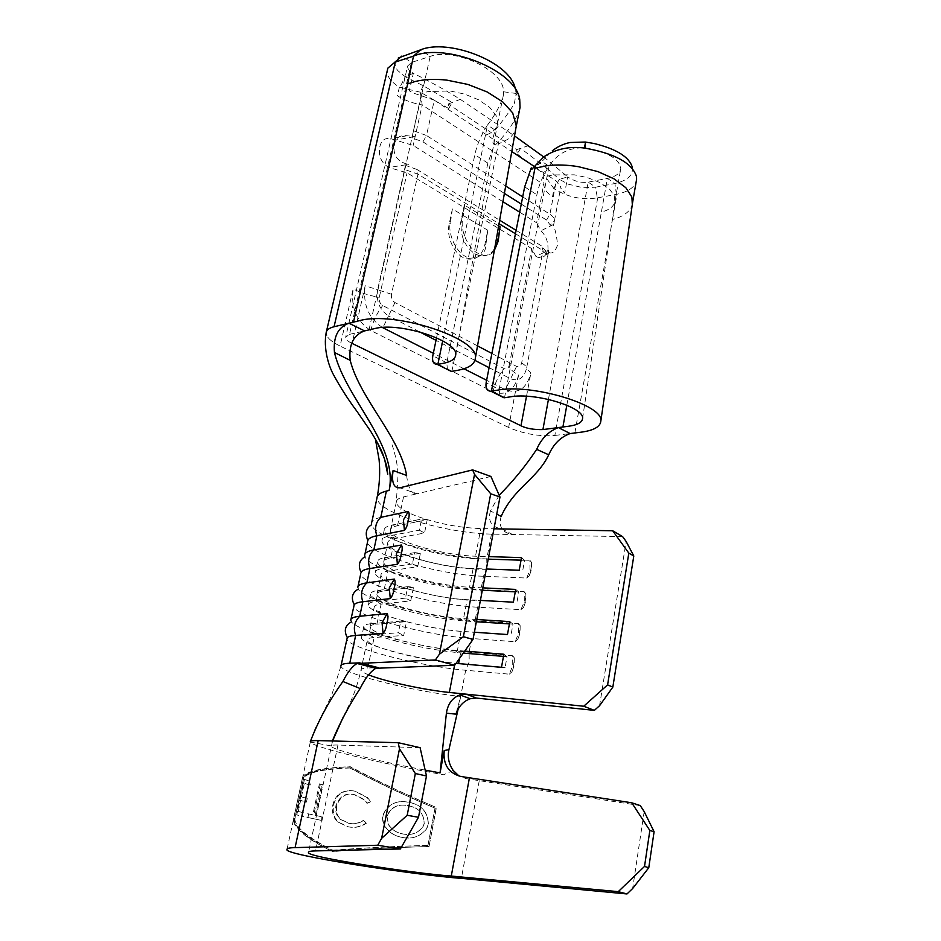 <?xml version="1.0" encoding="UTF-8"?>
<svg xmlns="http://www.w3.org/2000/svg" width="941" height="941" viewBox="0 0 941 941"><rect width="100%" height="100%" fill="white"/><g stroke="black" fill="none" stroke-linecap="round" stroke-linejoin="round"><path stroke-width="0.71" stroke-dasharray="4.71 3.53" d="M509.281 674.168L512.01 671.78L513.657 665.169L514.327 657.888L512.61 655.736L512.751 665.663L509.281 674.168L465.666 670.239C420.58 666.546 346.5 647.432 346.77 638.927M515.15 641.715L517.844 639.362L519.491 632.787L520.161 625.659L518.432 623.518L518.585 633.375L515.15 641.715L471.676 638.516C426.72 635.657 353.24 615.885 353.804 606.075M520.938 609.674L523.608 607.357L525.254 600.817L525.913 593.842L524.184 591.701L524.337 601.499L520.938 609.674L477.616 607.204C432.778 605.145 359.909 584.726 360.768 573.645L361.05 572.351M526.654 578.045L529.301 575.751L530.947 569.258L531.606 562.424L529.865 560.295L530.006 570.034L526.654 578.045L483.486 576.268C438.777 574.998 366.484 553.955 367.625 541.628L367.813 540.499M420.109 747.707L337.972 745.037C333.62 744.907 331.314 745.178 331.079 745.884L331.103 746.225C332.373 749.824 377.964 761.198 425.167 770.138M453.186 770.444L443.634 774.749C380.964 763.574 312.059 747.048 310.318 742.073L331.079 745.884L332.314 740.979M640.256 805.59L465.866 778.583L460.631 776.431M429.037 846.535L436.448 807.543C404.418 794.063 375.577 780.465 349.934 766.75C322.669 767.68 306.954 770.973 302.814 776.631L293.345 820.199C294.38 828.762 307.366 839.172 332.279 851.44C361.732 849.123 393.985 847.476 429.037 846.535L436.259 807.46C404.536 794.039 375.988 780.489 350.617 766.833C323.633 767.832 308.095 771.161 303.978 776.843L294.521 820.446C295.521 828.997 308.342 839.372 332.961 851.581C362.144 849.194 394.103 847.5 428.837 846.488M644.185 811.577L632.634 888.539M458.161 709.02L460.702 696.434L455.856 714.125M447.457 369.484L446.763 362.803L487.861 163.122L494.684 143.714L492.943 142.95L493.402 136.398L495.178 130.152L487.532 125.024C495.919 113.802 501.224 103.769 503.423 94.935L503.553 91.795C504.188 69.599 453.056 47.485 430.19 56.401L411.393 62.482L407.582 66.105L345.676 337.196L349.511 334.349L411.393 62.482L401.889 56.048M436.553 337.772L474.829 154.712C477.005 144.632 481.239 134.739 487.532 125.024L485.38 135.398L490.249 133.163C494.648 130.517 497.119 127.164 497.648 123.083L496.107 115.531L489.626 107.345L478.451 99.722L464.501 94.065L450.069 90.959L427.779 91.583L421.909 93.382L430.19 56.401L420.639 49.826M494.684 143.714L495.201 145.09L492.943 142.95M520.044 107.403C517.832 116.543 510.763 127.905 498.848 141.515L495.201 145.09M548.438 399.384L588.207 182.131L607.415 178.378C615.837 176.602 620.295 173.309 620.778 168.486C619.401 158.57 607.145 151.736 584.008 147.96C569.14 147.325 557.484 153.407 549.038 166.216L541.91 161.44L532.277 168.839M504.529 397.749L549.038 166.216C542.898 175.485 538.84 185.001 536.888 194.763L499.212 389.268L486.144 382.681M528.807 145.537L520.573 148.302L517.291 154.03L516.715 149.595L448.281 104.004L448.739 108.533L420.356 92.206L422.203 104.957L543.992 184.742L543.874 183.307L536.664 222.829L519.679 212.184M517.291 154.03L543.086 173.485L543.874 183.307M516.715 149.595L520.573 148.302L546.709 168.145L543.086 173.485L554.026 188.729L552.508 196.704C547.039 193.07 544.192 189.282 543.98 185.342M543.698 156.924L567.705 176.861L559.448 179.366L568.235 184.165L583.149 187.777L595.688 187.188L597.264 197.869C582.161 200.28 567.752 197.234 554.026 188.729M546.709 168.145L559.448 179.366L553.637 188.435M636.634 179.119C635.881 186.424 629.317 191.482 616.931 194.281L597.264 197.869M574.869 432.966L612.485 219.547L619.119 217.3C625.753 214.43 629.988 210.678 631.846 206.044L632.305 204.573M547.109 176.273L552.967 174.908L574.269 174.826L587.537 177.649L599.97 182.578L609.486 189.07L614.473 195.951L614.838 202.221C613.767 205.597 610.932 208.326 606.333 210.431L601.358 212.196L607.415 178.378L614.896 183.53L595.688 187.188L588.207 182.131C581.079 183.072 574.245 181.319 567.705 176.861L564.647 193.14L560.707 187.706L560.765 186.353L560.707 187.706M451.868 371.377L498.342 143.985L507.681 139.386C511.822 136.48 514.504 133.022 515.727 128.999M521.279 204.079L546.568 220.076L550.273 225.075L554.484 220.488L553.52 225.617L550.273 225.075M477.475 345.876L394.938 302.531C392.15 300.685 390.997 297.921 391.48 294.251L417.969 174.179L416.851 169.427L406.03 165.581L405.912 164.769L408.429 164.357L405.794 163.758C396.337 160.441 392.585 153.83 394.55 143.938C395.902 137.586 400.113 134.845 407.182 135.727L414.616 136.668L412.099 137.115L412.205 137.962L422.944 141.856L504.176 193.258M502.706 201.55L413.17 145.432L390.762 138.656C385.045 137.645 381.423 140.256 379.905 146.49C378.094 155.747 381.093 162.758 388.915 167.522L405.912 164.769L405.783 163.84L404.536 169.415L406.03 165.581M516.115 230.333L541.628 245.977L545.392 250.847L546.921 251.106L535.899 256.352L538.911 257.81C543.345 258.128 546.368 255.399 547.991 249.636C548.227 241.602 545.827 235.332 540.781 230.851L536.664 222.829M422.944 141.856L426.508 135.504L505.493 185.906M522.69 196.881L549.92 214.254C553.061 216.312 554.59 218.394 554.484 220.488L553.508 225.675C555.508 230.333 556.849 236.803 557.519 245.083C555.461 251.153 552.767 253.741 549.45 252.847L548.556 250.318L547.674 256.575L545.392 250.847M412.205 137.962L413.205 130.658L426.508 135.504L434.295 100.181L511.657 151.466M534.582 166.663L556.237 181.025L560.73 187.177M416.851 169.427L499.424 220.088M535.899 256.352L531.7 248.577L407.065 172.815L388.915 167.522M498.412 225.793L464.619 205.197L461.466 220.265L462.56 219.947C460.243 230.604 468.547 248.847 477.581 253.082L481.957 254.929C486.591 256.105 490.555 254.987 493.872 251.576M498.177 241.296L497.083 241.59L500.047 226.793M497.083 241.59C494.319 252.435 488.367 257.116 479.251 255.658L474.817 253.823C464.148 246.036 459.702 234.862 461.466 220.265M391.48 294.251L377.6 289.757L404.536 169.415L417.969 174.179L498.801 223.57M515.445 233.733L543.016 250.588L547.627 255.764L526.584 368.307L530.912 372.871C526.678 388.715 518.162 394.338 505.376 389.75L486.615 380.258M434.295 100.181L414.064 93.312L409.359 90.865L413.334 73.292C409.347 70.975 407.429 68.587 407.582 66.105M421.133 95.264L412.099 137.115L395.149 140.091M420.356 92.206L399.396 87.16C390.809 81.808 386.739 76.245 387.174 70.481M399.396 87.16L397.42 95.759C404.642 100.322 412.899 103.392 422.203 104.957L413.17 145.432M597.711 197.798L554.849 435.46C539.181 436.6 523.772 433.93 508.622 427.449L518.597 374.977C512.469 371.73 509.34 368.519 509.21 365.331C508.352 368.46 506.658 369.554 504.141 368.613L382.728 305.543C379.941 303.708 378.8 300.979 379.282 297.344L407.065 172.815M509.21 365.331L531.7 248.577M408.429 164.357L405.794 163.758M487.767 230.263L452.386 208.949L449.222 223.899C445.869 237.92 455.42 256.575 466.959 258.916C476.075 260.351 482.015 255.693 484.791 244.942L487.767 230.263L485.874 244.648C485.744 253.411 480.322 257.928 469.618 258.21C454.138 253.858 447.834 230.051 450.304 223.582L452.386 208.949M500.047 395.808L499.212 389.268M448.281 104.004L460.29 99.346C446.093 90.465 430.437 81.773 413.334 73.292L405.218 76.727L397.878 70.669C395.373 67.54 394.538 64.611 395.385 61.883L398.29 57.977M495.178 130.152C503.153 120.424 509.516 111.626 514.28 103.745L516.15 93.441L515.103 87.807M503.553 91.795L516.15 93.441M616.414 194.387L614.896 183.53C627.647 180.531 633.446 175.085 632.305 167.18L636.363 176.108M584.008 147.96L585.302 142.032M543.792 156.841L548.274 155.042L541.91 161.44M414.616 136.668L411.958 136.233M460.29 99.346L514.48 135.88M448.739 108.533L452.115 102.51L423.227 85.737L405.218 76.727L399.89 87.442M464.619 205.197L462.56 219.947M548.556 250.318L546.921 251.106L548.65 251.388M553.437 224.511L540.781 230.851M532.641 169.18L531.806 169.251M520.244 102.898L516.15 93.406M423.227 85.737L420.215 92.194M499.189 495.26L490.402 510.963L496.73 514.162M406.63 475.476C408.065 488.085 411.558 494.166 417.11 493.731L403.536 496.907C398.772 498.06 396.361 499.789 396.314 502.082L396.314 502.082C396.702 506.105 402.76 510.504 414.475 515.292C435.742 523.255 457.855 527.678 480.804 528.583L493.966 528.795M501.165 516.386C498.318 526.678 502.118 532.724 512.574 534.512L501.871 528.924C491.508 527.219 487.685 521.232 490.402 510.963M508.622 427.449L340.077 346.076C330.809 341.477 326.174 337.019 326.162 332.726C326.174 337.019 330.809 341.477 340.077 346.076L353.169 288.934C360.874 292.863 369.578 295.662 379.282 297.344M622.636 536.641L491.473 534.112C464.795 533.688 426.638 526.054 402.16 516.221C385.939 509.669 377.541 503.611 376.976 498.036L377.294 496.472M350.993 619.213L351.475 621.825C357.98 631.67 426.779 649.137 469.089 652.219L512.61 655.736M599.546 705.726L626.153 541.487M358.015 586.443L358.239 589.113C363.367 600.076 432.425 618.39 475.052 620.731L518.432 623.518M364.955 554.108L364.955 556.743C368.696 568.823 438 588.031 480.945 589.631L524.184 591.701M380.787 517.362C374.6 518.738 371.495 520.844 371.472 523.678L371.624 524.737C373.953 537.934 443.517 558.06 486.768 558.907L529.865 560.295M482.78 587.866L469.547 587.243C446.352 586.278 410.958 578.456 394.161 570.528C387.398 567.376 383.893 564.6 383.669 562.2C383.634 560.271 385.986 558.907 390.738 558.095L394.832 538.558L424.52 533.029L427.226 519.75L397.514 525.725C392.75 526.713 390.374 528.266 390.362 530.395C390.433 532.312 392.362 534.476 396.137 536.864C410.088 545.98 449.951 555.613 475.499 556.213L488.697 556.613M403.536 496.907L397.514 525.725L392.032 525.054L389.762 535.817L394.832 538.558C390.068 539.475 387.704 540.957 387.704 543.004C386.704 552.049 440.212 567.717 473.135 568.517L486.356 569.011M476.793 619.519L463.513 618.672C439.329 616.696 416.193 612.026 394.126 604.64C383.163 600.687 377.423 597.276 376.894 594.43C376.812 592.701 379.141 591.524 383.881 590.913L388.021 571.105C383.281 571.834 380.929 573.128 380.987 574.975C380.188 583.114 434.142 598.323 467.148 599.699L480.404 600.417M464.748 651.09L454.785 650.266C435.812 648.337 416.628 644.726 397.255 639.421C380.258 634.552 371.189 630.435 370.036 627.071C369.907 625.553 372.201 624.577 376.941 624.154L381.129 604.087C376.388 604.628 374.071 605.722 374.177 607.368C373.577 614.579 427.979 629.306 461.09 631.282L474.382 632.223M454.562 665.275L454.95 663.276L456.032 663.37L454.95 663.276C421.744 660.676 366.884 646.443 367.272 640.174C367.131 638.751 369.413 637.857 374.142 637.504L403.701 635.469L406.512 621.636L400.737 621.166L398.372 632.775L403.701 635.469M397.255 639.421L394.091 640.633C375.165 635.222 365.049 630.646 363.744 626.906C363.602 625.247 366.12 624.177 371.295 623.707L376.941 624.154L406.512 621.636M413.511 587.208L383.881 590.913L378.294 590.383L375.977 601.44L381.129 604.087L410.735 600.852L413.511 587.208L407.794 586.655L405.453 598.1L410.735 600.852M420.415 553.249L390.738 558.095L385.21 557.495L382.916 568.411L388.021 571.105L417.675 566.705L420.415 553.249L414.758 552.614L412.44 563.906L417.675 566.705M490.92 476.464L417.11 493.731L399.843 487.791M396.137 536.864L390.715 537.429C386.457 534.759 384.281 532.347 384.199 530.195C384.21 527.866 386.822 526.148 392.032 525.054L421.615 519.044L419.333 530.183L389.762 535.817C384.563 536.852 381.964 538.499 381.964 540.757C380.893 550.85 440.141 568.211 476.664 569.105L519.209 570.234M521.043 560.189L524.584 560.307L522.667 570.834M390.715 537.429C406.312 547.509 450.316 558.131 478.628 558.825L488.214 559.142M521.514 557.637L524.584 560.307M419.333 530.183L424.52 533.029M427.226 519.75L421.615 519.044M412.44 563.906L382.916 568.411C377.717 569.234 375.153 570.669 375.212 572.716C374.365 581.809 434.095 598.652 470.723 600.193L513.374 602.181M515.268 591.842L518.809 592.018L516.868 602.675M414.758 552.614L385.21 557.495C380.011 558.401 377.435 559.895 377.47 562.012C377.729 564.694 381.646 567.788 389.245 571.293C407.947 580.068 447.01 588.678 472.711 589.784L482.333 590.254M515.715 589.419L518.809 592.018M405.453 598.1L375.977 601.44C370.789 602.064 368.249 603.275 368.354 605.087C367.743 613.156 427.967 629.47 464.701 631.67L507.47 634.54M509.41 623.895L512.974 624.13L511.01 634.928M407.794 586.655L378.294 590.383C373.106 591.066 370.566 592.36 370.648 594.253C371.248 597.429 377.67 601.217 389.915 605.616C410.394 612.956 443.929 619.731 466.712 621.131L476.369 621.754M509.834 621.613L512.974 624.13M501.494 667.287L505.058 667.604L501.482 667.334M503.482 656.371L507.058 656.665L505.058 667.604M394.091 640.633C415.534 646.479 436.742 650.466 457.738 652.619L463.325 653.101M503.87 654.23L507.058 656.665M400.737 621.166L371.295 623.707L368.943 634.916C363.767 635.316 361.262 636.304 361.426 637.892C361.085 644.714 418.91 659.982 456.067 663.311M368.543 674.838C363.791 672.921 361.273 671.345 360.979 670.121C360.791 668.875 363.061 668.181 367.766 668.004L374.142 637.504L368.943 634.916L398.372 632.775M349.934 766.75L350.617 766.833M302.543 777.301L303.708 777.525M293.427 819.305L294.604 819.529M332.279 851.44L332.961 851.581M427.955 845.383L435.036 808.154C403.665 794.863 375.447 781.465 350.381 767.974C323.386 768.985 307.836 772.349 303.72 778.054L294.792 819.211C295.792 827.786 308.589 838.184 333.208 850.405C362.014 848.064 393.597 846.382 427.955 845.383L435.036 808.154M435.224 808.237C403.536 794.886 375.024 781.43 349.699 767.88L350.381 767.974M349.699 767.88C322.422 768.832 306.695 772.149 302.543 777.854L303.52 778.525M302.355 778.301L293.651 818.352L294.827 818.576M293.651 818.352L293.616 818.964C294.651 827.551 307.613 837.984 332.526 850.264L333.208 850.405M332.526 850.264C361.603 847.982 393.479 846.371 428.143 845.43M303.073 812.659L297.121 811.166L299.497 800.203L305.402 801.85L306.178 798.262L300.285 796.557L303.237 782.936L309.071 784.841L309.836 781.265L303.355 779.019L295.627 814.635L302.296 816.27L303.073 812.659L304.131 812.859L303.355 816.47L302.296 816.27M315.153 815.365L321.74 784.465L319.422 783.877L312.8 814.847L307.683 813.718L306.919 817.306L320.575 820.223L321.328 816.682L315.153 815.365L316.082 815.529L322.669 784.629L321.74 784.465M366.143 823.022L363.344 820.364C358.474 823.422 353.463 824.363 348.323 823.175L340.301 819.329C336.502 816.165 335.043 811.589 335.925 805.578C339.595 796.11 345.77 792.487 354.439 794.722L363.932 799.685L366.849 803.167L370.448 801.838L367.166 797.627L355.11 791.275C349.358 789.781 344.135 790.675 339.43 793.957C336.078 796.521 333.867 800.25 332.785 805.143C331.667 812.565 333.432 818.258 338.078 822.187L347.735 826.68C354.098 828.174 360.227 826.951 366.143 823.022L363.802 820.423C358.956 823.504 353.992 824.457 348.911 823.281L341.018 819.482C337.231 816.329 335.772 811.742 336.666 805.708C340.324 796.227 346.441 792.593 355.016 794.804L364.343 799.674L367.308 803.226L370.86 801.897L367.543 797.603L355.686 791.357C350.005 789.875 344.829 790.781 340.16 794.075C336.831 796.639 334.631 800.379 333.561 805.273C332.444 812.742 334.196 818.435 338.819 822.363L348.323 826.786C354.698 828.245 360.779 827.021 366.555 823.093M401.748 837.314C412.111 839.56 420.462 836.655 426.814 828.598L428.378 824.198C427.955 811.942 421.486 804.661 408.959 802.355C396.514 799.756 387.81 804.037 382.858 815.188C382.164 819.34 382.869 823.104 384.951 826.492C388.939 832.385 394.538 835.996 401.748 837.314L401.819 837.314C412.029 839.56 420.309 836.643 426.649 828.586L428.226 824.14C427.837 811.895 421.439 804.614 409.029 802.32C396.749 799.721 388.127 804.026 383.14 815.212C382.446 819.411 383.14 823.199 385.234 826.586C389.198 832.444 394.726 836.02 401.819 837.314M387.127 816.023C391.209 807.025 398.243 803.59 408.206 805.696C418.533 807.519 423.85 813.412 424.156 823.375L423.426 825.786C418.58 833.044 411.664 835.749 402.677 833.914C396.561 832.797 391.821 829.621 388.433 824.398L386.88 816C390.997 807.013 398.09 803.59 408.135 805.719C418.557 807.554 423.944 813.459 424.262 823.422L423.544 825.81C418.674 833.067 411.699 835.773 402.619 833.914C396.408 832.773 391.597 829.574 388.186 824.328L386.88 816M348.323 823.175L348.911 823.281M335.925 805.578L336.666 805.708M339.43 793.957L340.16 794.075M332.785 805.143L333.561 805.273M347.735 826.68L348.323 826.786M322.669 784.629L319.422 783.877M316.082 815.529L321.328 816.682M307.683 813.718L308.695 813.906L307.93 817.494L320.575 820.223M321.446 820.376L322.187 816.835M307.93 817.494L306.919 817.306M308.695 813.906L312.8 814.847M320.363 784.041L313.753 815.024M297.121 811.166L304.131 812.859M298.262 811.389L300.638 800.415L306.46 802.05L307.236 798.462L306.178 798.262M299.497 800.203L300.638 800.415M305.402 801.85L306.46 802.05M300.285 796.557L307.236 798.462M301.426 796.768L304.378 783.147L310.13 785.029L310.895 781.465L309.836 781.265M303.237 782.936L304.378 783.147M309.071 784.841L310.13 785.029M303.355 779.019L310.895 781.465M304.496 779.23L296.78 814.859L303.355 816.47M295.627 814.635L296.78 814.859M491.473 534.112L486.768 558.907L486.909 568.435L483.486 576.268L480.945 589.631L481.086 599.217L477.616 607.204L475.052 620.731L475.193 630.376L471.676 638.516L469.089 652.219L469.218 661.923L465.666 670.239L460.702 696.434C415.51 692.058 340.924 673.497 340.948 666.087L341.124 665.252M479.251 780.724L461.384 878.365M337.972 745.037L315.553 850.911M374.083 667.804L367.766 668.004M487.861 163.122L474.829 154.712M498.342 143.985L498.848 141.515M524.666 186.883L536.888 194.763M612.485 219.547L616.931 194.281M546.568 220.076L549.92 214.254L556.237 181.025M491.896 353.451L516.562 366.402C519.079 367.355 520.773 366.261 521.632 363.097L543.016 250.588L541.628 245.977M394.938 302.531L388.574 315.894C379.705 310.095 376.047 301.379 377.6 289.757L365.19 285.735L352.675 340.913M351.558 343.136C348.111 341.548 346.147 339.572 345.688 337.196M526.513 396.267L530.912 372.871M521.632 363.097C524.937 364.896 526.584 366.625 526.584 368.307L526.56 368.39C523.866 378.235 518.562 381.693 510.634 378.764L489.097 367.672M484.791 244.942L485.874 244.648M449.222 223.899L450.304 223.582M463.925 368.766L433.319 353.275M382.411 327.503C368.401 318.082 362.661 304.166 365.19 285.735M518.597 374.977C514.351 390.691 505.835 396.279 493.06 391.762L370.825 330.538C356.533 321.387 350.652 307.519 353.169 288.934M554.849 435.46L570.152 433.554M566.823 405.183L601.358 212.196M446.763 362.803L432.801 355.769M442.729 340.842L485.38 135.398M369.001 329.891L421.909 93.382M349.511 334.349L364.555 330.903M419.474 331.808L388.574 315.894L382.987 327.468M370.825 330.538C372.954 321.434 376.918 313.094 382.728 305.543M474.958 360.391L436.024 340.336M516.562 366.402L505.376 389.75M493.06 391.762C494.825 383.21 498.518 375.494 504.141 368.613M459.596 658.347L460.643 652.878L457.397 650.49L461.09 631.282L464.701 631.67L466.712 621.131L463.513 618.672L467.148 599.699L470.723 600.193L472.711 589.784L469.547 587.243L473.135 568.517L476.664 569.105L478.628 558.825L475.499 556.213L480.804 528.583M514.327 657.888L514.198 665.522L512.01 671.78M520.161 625.659L520.032 633.175L517.844 639.362M525.913 593.842L525.784 601.24L523.608 607.357M531.606 562.424L531.465 569.705L529.301 575.751M340.948 666.075L331.479 695.799L318.164 722.712C316.352 725.264 313.729 731.722 310.318 742.073L302.814 776.631M293.345 820.199L286.981 849.523M332.561 740.979L308.601 851.911M343.3 716.948L349.676 703.75C354.275 694.046 358.05 682.837 360.979 670.11L367.272 640.174M615.191 200.268L620.789 168.486M503.423 94.935L497.648 123.024M326.362 331.832L326.186 332.549M547.674 256.575L548.674 251.318M466.959 258.916L469.618 258.21M554.484 220.488L560.718 187.482M479.251 255.658L481.957 254.929M407.182 135.727L390.762 138.633M549.45 252.847L538.911 257.834M545.357 250.188L547.627 255.764M538.57 164.581L536.629 164.51M387.857 68.128L395.714 61.036M515.586 89.56L519.714 99.299M455.703 354.886L497.671 122.824M582.573 418.463L615.202 200.127M390.362 530.395L396.314 502.082L398.102 474.37C397.525 464.631 395.349 454.256 391.585 443.246M375.341 438.812L376.224 440.329M370.036 627.071L374.177 607.368M376.894 594.43L380.987 574.975M383.669 562.2L387.704 543.004M371.472 523.678L371.789 522.184M384.199 530.195L381.964 540.757M377.47 562.012L375.212 572.716M394.161 570.528L389.245 571.293M370.648 594.253L368.354 605.087M394.126 604.64L389.915 605.616M363.744 626.906L361.426 637.892M454.785 650.266L457.738 652.619M303.978 776.843L303.72 778.054M294.792 819.211L294.521 820.446M302.543 777.854L293.616 818.964M341.018 819.482L340.301 819.329M338.819 822.363L338.078 822.187"/><path stroke-width="1.41" d="M386.845 623.342C386.363 627.718 385.092 631.07 383.058 633.399L382.046 622.624L387.163 613.614C388.292 615.649 388.186 618.884 386.845 623.342M394.032 588.596C393.561 592.901 392.315 596.229 390.28 598.594L389.268 587.913L394.326 579.08C395.467 581.02 395.361 584.185 394.032 588.596M401.125 554.331C400.678 558.554 399.431 561.859 397.396 564.259L396.396 553.684L401.395 545.015C402.536 546.862 402.454 549.967 401.125 554.331M408.123 520.538C407.688 524.678 406.453 527.972 404.418 530.406L403.418 519.914L408.359 511.422C409.511 513.174 409.441 516.209 408.123 520.538M454.679 665.275L435.389 659.959L439.388 654.254L463.384 636.669L473.017 639.445L454.679 665.275L375.906 668.275C370.413 671.545 365.155 678.285 360.121 688.518L342.912 681.496C329.279 700.457 318.387 720.547 310.259 741.767C310.354 740.873 312.988 740.485 318.176 740.602L398.208 742.696L420.109 747.707L426.485 775.984L418.498 817.282L400.348 848.982L315.553 850.911C310.683 850.982 308.319 851.499 308.483 852.475C305.06 856.851 415.181 873.577 451.28 876.047L618.249 891.656L644.526 866.426L648.772 867.743L632.634 888.539L626.988 893.95L461.384 878.365C417.169 875.306 282.876 854.91 286.981 849.523C286.782 848.37 289.487 847.735 295.086 847.629L377.741 845.241L381.634 838.325L407.182 815.282L418.498 817.282M425.167 770.138L440.07 772.902L444.211 750.518C442.929 764.304 448.41 772.937 460.631 776.431L631.74 802.791L640.256 805.59L644.185 811.577L654.089 831.726L648.772 867.743M444.211 750.518L448.928 749.648C447.375 757.117 448.798 764.057 453.186 770.444L458.855 775.866M426.485 775.984L415.346 773.537L399.49 748.848L381.634 838.325M399.49 748.848L398.208 742.696M415.346 773.537L407.182 815.282M654.089 831.726L649.855 830.468L644.526 866.426M649.855 830.468L631.74 802.791M626.988 893.95L618.249 891.656M400.348 848.982L377.741 845.241M342.912 681.496C347.476 672.321 352.193 666.322 357.062 663.487L435.389 659.959M448.928 749.648L458.161 709.02M360.121 688.518C349.205 705.162 339.936 722.653 332.314 740.979M607.592 684.883L612.838 687.083L599.546 705.726L594.347 710.361L476.44 698.069L470.253 698.74C463.548 701.116 458.749 706.244 455.856 714.125L446.399 713.196C447.81 703.927 452.292 697.834 459.843 694.94L466.254 694.176L583.714 706.244L607.592 684.883L628.823 553.12L612.685 530.759L622.636 536.641L626.153 541.487L633.799 555.99L628.823 553.12M440.07 772.902L446.399 713.196M340.948 666.075C340.701 664.452 343.63 663.499 349.746 663.24L359.521 662.864L378.376 667.675L374.083 667.804M594.347 710.361L583.714 706.244M368.543 674.838C384.281 681.319 424.109 689.953 449.351 692.447L466.254 694.176L476.44 698.069M436.553 337.772L432.801 355.769C431.954 361.391 433.472 364.285 437.342 364.426L447.457 369.484M532.277 168.839L531.265 167.874L531.806 169.251L543.78 156.841C555.943 148.878 569.681 145.973 584.996 148.125C614.579 153.465 631.705 162.793 636.363 176.108L636.634 179.119L632.658 202.186M531.265 167.874L524.666 186.883L486.144 382.681C485.415 388.163 487.003 391.021 490.92 391.244L497.213 390.233C530.924 383.258 603.957 404.842 600.84 421.003C600.323 426.802 593.606 430.555 580.691 432.237L570.152 433.554C560.624 437 553.484 444.081 548.732 454.797C537.052 479.181 513.751 488.003 501.165 516.386L496.73 514.162M514.48 135.88L543.698 156.924M548.732 454.797L536.676 449.363C541.428 438.506 548.662 431.249 558.366 427.579L568.74 426.226C577.586 424.991 582.197 422.403 582.573 418.463C584.679 407.265 534.876 392.174 510.328 396.843L504.529 397.749L491.414 391.185L534.947 168.216L546.98 165.675C556.778 164.499 567.294 164.84 578.515 166.698L598.005 171.638L613.932 178.79L625.8 187.682L631.893 197.057L632.305 204.573M414.005 55.931C444.987 42.674 515.668 69.763 519.714 99.299L520.044 107.403L516.291 126.059L512.692 112.908L502.847 102.004L487.262 92.006L467.983 84.455L446.846 80.126C435.13 78.844 424.638 79.279 415.357 81.444L407.641 83.925L413.499 56.107L420.639 49.826L398.29 57.977M515.727 128.999L516.291 126.059M504.176 193.258L521.279 204.079M519.679 212.184L502.706 201.55M505.493 185.906L522.69 196.881M511.657 151.466L534.582 166.663M499.424 220.088L516.115 230.333M493.872 251.576L498.177 241.296L500.047 226.793L498.412 225.793M498.801 223.57L515.445 233.733M326.362 331.832L387.857 68.128L394.855 62.224L413.499 56.107M504.529 397.749L500.047 395.808M548.438 399.384L542.922 429.578L558.366 427.579L570.164 433.554M442.729 340.842L437.847 364.355L443.599 363.261C451.245 361.72 455.279 358.933 455.703 354.886C458.726 341.101 399.843 321.657 374.683 328.585L364.579 330.903C353.404 334.972 348.617 344.794 350.205 360.368L334.455 352.487C333.126 336.996 337.937 327.245 348.899 323.21L353.475 322.116L407.641 83.925M451.868 371.377L457.632 370.319C468.818 368.225 474.723 364.202 475.346 358.25C480.333 338.725 394.338 310.412 359.144 320.763L353.475 322.116M364.579 330.903L348.911 323.198M515.103 87.807C508.928 61.141 447.763 38.44 420.639 49.826M632.305 167.18C629.07 156.806 616.296 148.913 593.971 143.479L585.302 142.032L570.023 142.503C563.33 143.914 557.401 146.714 552.238 150.901M585.373 142.044L584.996 148.125M394.855 62.224L401.889 56.048M536.676 449.363C525.854 465.666 513.351 480.969 499.189 495.26M334.455 352.487C345.335 398.49 398.596 444.634 389.127 490.426L393.103 470.476L406.63 475.476C400.196 437.177 359.909 398.69 350.205 360.368M326.186 332.549L326.151 332.691C326.515 329.973 329.15 327.986 334.055 326.75L395.267 62.094M371.789 522.184L376.976 498.024C377.047 494.99 380.176 492.684 386.375 491.108L389.127 490.426M493.966 528.795L612.685 530.759M349.746 663.24L355.663 635.41C351.205 635.74 348.417 636.469 347.288 637.563L341.124 665.252M387.163 613.614L359.733 616.273C353.593 616.908 350.605 618.237 350.77 620.26M383.058 633.399L355.663 635.41C353.075 627.894 354.428 621.519 359.733 616.273L362.826 601.746C358.109 602.299 355.228 603.287 354.204 604.71L350.993 619.213M394.326 579.08L366.849 582.867C360.697 583.749 357.662 585.349 357.756 587.643M390.28 598.594L362.826 601.746C360.262 594.265 361.591 587.984 366.849 582.867L369.895 568.529C364.908 569.317 361.956 570.599 361.05 572.351C357.898 565.365 359.191 560.166 364.955 556.743M401.395 545.015L373.859 549.897C367.696 551.038 364.626 552.885 364.661 555.449M397.396 564.259L369.895 568.529C367.343 561.095 368.66 554.884 373.859 549.897L376.87 535.747C371.624 536.793 368.601 538.37 367.813 540.499C364.861 533.324 366.131 528.077 371.624 524.737M488.697 556.613L521.514 557.637L519.209 570.234L486.356 569.011M482.78 587.866L515.715 589.419L513.374 602.181L480.404 600.417M476.793 619.519L509.834 621.613L507.47 634.54L474.382 632.223M464.748 651.09L503.87 654.23L501.482 667.334L456.032 663.37L501.494 667.287M612.838 687.083L633.799 555.99M473.017 639.445L499.977 497.036L490.72 493.778L474.535 474.382L472.629 469.9L490.92 476.464L499.977 497.036M463.384 636.669L490.72 493.778M439.388 654.254L474.535 474.382M393.103 470.476C391.421 482.439 393.679 488.214 399.843 487.791L472.629 469.9M386.375 491.108L380.787 517.362L408.359 511.422M380.787 517.362C375.635 522.231 374.342 528.36 376.87 535.747L404.418 530.406M488.214 559.142L521.043 560.189M482.333 590.254L515.268 591.842M476.369 621.754L509.41 623.895M463.325 653.101L503.482 656.371M456.067 663.311L458.596 663.546L459.596 658.347M318.176 740.602L295.086 847.629M469.441 777.819L451.28 876.047M534.947 168.216L535.429 165.792M491.896 353.451L477.475 345.876M351.558 343.136L352.11 343.418L352.675 340.913M376.224 440.329L384.469 458.526L387.716 474.24L386.68 465.889L382.893 454.185C380.94 448.963 376.859 441.317 370.66 431.237L356.733 411.052C348.17 399.619 340.289 387.28 333.114 374.024C328.433 365.061 323.339 348.417 326.162 332.726C326.515 329.973 329.15 327.986 334.055 326.75L348.899 323.21M542.922 429.578C533.818 429.802 526.501 428.531 520.973 425.779L526.513 396.267M486.615 380.258L463.925 368.766M433.319 353.275L382.411 327.503M352.11 343.418L520.973 425.779M562.918 426.979L566.823 405.183M489.097 367.672L474.958 360.391M436.024 340.336L419.474 331.808M449.351 692.447L454.562 665.275M332.561 740.979L343.3 716.948M504.035 397.808L490.92 391.244M451.374 371.448L437.342 364.426M475.346 358.25L516.303 125.812M600.84 421.003L632.658 202.162M377.294 496.472C379.646 483.945 380.235 471.629 379.082 459.526L375.341 438.812M358.015 586.443L360.768 573.645M364.955 554.108L367.625 541.628M358.239 589.113C352.157 592.63 350.817 597.829 354.204 604.71M351.475 621.825C345.053 625.412 343.665 630.658 347.288 637.563M357.062 663.487L375.906 668.275M459.867 694.928L470.253 698.728"/></g></svg>
